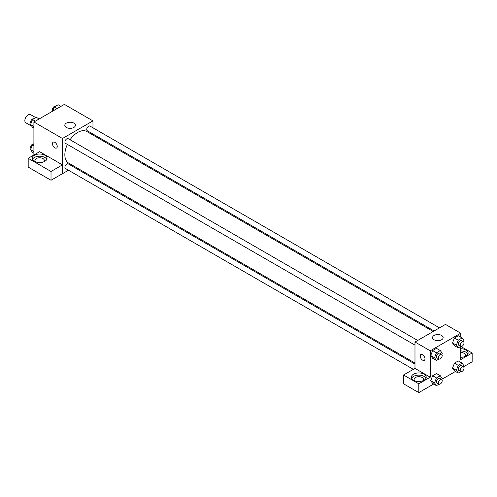 <?xml version="1.0" encoding="UTF-8"?>
<svg xmlns="http://www.w3.org/2000/svg" width="497" height="497" viewBox="0 0 497 497"><rect width="100%" height="100%" fill="white"/><g stroke="black" fill="none" stroke-linecap="round" stroke-linejoin="round"><path stroke-width="0.75" d="M35.815 117.652L30.541 114.608A4.715 2.721 120 0 0 26.906 115.869A4.715 2.721 120 0 0 24.85 120.616A4.715 2.721 120 0 0 25.825 122.771L31.765 126.201M33.902 154.989L33.902 121.989L64.386 104.389L92.97 120.889L92.97 127.81M92.97 134.035L92.97 135.06M92.97 134.091L104.37 140.676L103.531 141.16M104.37 140.676L104.37 141.639M66.356 123.126A5.299 3.057 180 0 1 72.133 122.461A5.299 3.057 180 0 1 75.401 125.287A5.299 3.057 180 0 1 70.102 128.35A5.299 3.057 180 0 1 64.803 125.287A5.299 3.057 180 0 1 66.356 123.126M68.474 170.235L62.485 173.695L62.485 138.489L33.902 121.989M62.485 138.489L92.97 120.889M53.179 142.173A3.367 1.945 -120 0 0 52.663 144.875A3.367 1.945 -120 0 0 54.863 147.839A3.367 1.945 60 0 1 52.657 144.875A3.367 1.945 60 0 1 53.179 142.173A3.367 1.945 60 0 1 56.546 144.118A3.367 1.945 60 0 1 56.546 148.007A3.367 1.945 60 0 1 54.863 147.839A3.367 1.945 -120 0 0 56.546 148.007M62.454 164.874L39.617 151.691L28.186 158.294L51.017 171.477L62.454 164.874L62.485 173.695M34.38 155.269A7.412 4.28 180 0 1 42.45 154.337A7.412 4.28 180 0 1 47.029 158.294A7.412 4.28 180 0 1 39.617 162.569A7.412 4.28 180 0 1 32.206 158.294A7.412 4.28 180 0 1 34.38 155.269M46.78 159.394A7.412 4.28 0 0 0 41.543 156.362A7.412 4.28 0 0 0 34.38 157.468A7.412 4.28 0 0 0 32.454 159.394M35.548 161.867A4.715 2.721 180 0 1 34.902 160.494A4.715 2.721 180 0 1 37.815 157.978A4.715 2.721 180 0 1 42.953 158.568A4.715 2.721 180 0 1 44.332 160.494A4.715 2.721 180 0 1 43.686 161.867M51.017 171.477L51.017 180.274L62.454 173.677M28.186 158.294L28.186 167.091L51.017 180.274M74.755 166.607L73.867 167.122M417.679 340.451L68.176 138.663A2.696 1.553 120 0 0 65.48 140.222A2.696 1.553 120 0 0 65.48 143.335L414.989 345.117M414.989 364.065L68.176 163.836A2.696 1.553 120 0 0 66.095 164.557A2.696 1.553 120 0 0 64.921 167.272A2.696 1.553 120 0 0 65.48 168.502L413.33 369.333M439.478 327.865L89.969 126.083A2.696 1.553 120 0 0 87.894 126.803A2.696 1.553 120 0 0 86.72 129.512A2.696 1.553 120 0 0 87.279 130.748L434.092 330.977M433.204 331.493L86.832 131.519A18.215 10.518 120 0 0 70.065 139.756M67.368 144.422A18.215 10.518 120 0 0 64.846 154.729A18.215 10.518 120 0 0 68.617 163.066L414.989 363.04M414.989 368.407L403.527 374.993L418.797 383.808L430.228 377.211L414.989 368.407L414.989 342.011L445.474 324.404L460.719 333.207L460.719 337.165M403.527 374.993L403.527 383.796L418.797 392.611L433.657 384.032M441.926 379.261L455.457 371.445M463.726 366.674L472.15 361.81L472.15 353.007L460.719 359.611L460.719 346.471M460.719 352.485A4.715 2.721 180 0 1 464.049 353.286A4.715 2.721 180 0 1 465.434 355.206A4.715 2.721 180 0 1 464.788 356.585M467.876 354.106A7.412 4.28 0 0 0 460.719 350.932M460.719 348.732A7.412 4.28 180 0 1 468.131 353.007A7.412 4.28 180 0 1 460.719 357.287M414.728 380.789A4.715 2.721 180 0 1 414.082 379.41A4.715 2.721 180 0 1 418.797 376.689A4.715 2.721 180 0 1 423.512 379.41A4.715 2.721 180 0 1 422.866 380.789M425.96 378.31A7.412 4.28 0 0 0 420.723 375.278A7.412 4.28 0 0 0 413.56 376.384A7.412 4.28 0 0 0 411.634 378.31M413.56 374.185A7.412 4.28 180 0 1 421.636 373.259A7.412 4.28 180 0 1 426.209 377.211A7.412 4.28 180 0 1 418.797 381.491A7.412 4.28 180 0 1 411.386 377.211A7.412 4.28 180 0 1 413.56 374.185M418.797 383.808L418.797 392.611M460.775 346.44L472.15 353.007M458.259 365.363L454.451 363.164L458.296 360.94L454.451 363.164L452.525 368.128L454.451 370.861L452.525 368.128L456.333 370.327L458.259 365.363L462.111 363.139L464.036 365.879L463.602 366.991M460.831 346.409L458.259 347.894L454.451 345.695L452.518 342.961L454.451 337.991L458.296 335.767L454.451 337.991L458.259 340.19L462.111 337.972L464.036 340.706L463.602 341.818M439.031 358.996L436.459 360.48L432.651 358.281L430.719 355.548L432.651 350.578L436.503 348.354L432.651 350.578L436.459 352.777L440.311 350.553L442.237 353.292L441.802 354.404M436.459 377.95L432.651 375.751L436.503 373.527L432.651 375.751L430.725 380.708L432.651 383.448L430.725 380.708L434.533 382.907L436.459 377.95L440.311 375.726L442.237 378.466L441.802 379.578M430.228 377.211L430.228 350.807L460.719 333.207M441.597 335.444A5.299 3.057 180 0 1 443.15 337.606A5.299 3.057 180 0 1 437.851 340.669A5.299 3.057 180 0 1 432.552 337.606A5.299 3.057 180 0 1 435.826 334.779A5.299 3.057 180 0 1 441.597 335.444M430.228 350.807L414.989 342.011M420.928 354.491A3.367 1.945 -120 0 0 420.412 357.188A3.367 1.945 -120 0 0 422.612 360.157A3.367 1.945 60 0 1 420.406 357.194A3.367 1.945 60 0 1 420.922 354.491A3.367 1.945 60 0 1 424.295 356.436A3.367 1.945 60 0 1 424.295 360.325A3.367 1.945 60 0 1 422.612 360.157A3.367 1.945 -120 0 0 424.295 360.325M436.459 360.48L434.533 357.741L436.459 352.777M441.64 354.28L439.733 353.181A2.696 1.553 120 0 0 437.658 353.907A2.696 1.553 120 0 0 436.478 356.616A2.696 1.553 120 0 0 437.037 357.852L438.944 358.952A2.696 1.553 120 0 0 441.64 357.393A2.696 1.553 120 0 0 441.64 354.28A2.696 1.553 120 0 0 439.559 355.007A2.696 1.553 120 0 0 438.385 357.716A2.696 1.553 120 0 0 438.944 358.952M432.651 358.281L430.725 355.541L434.533 357.741M440.311 350.553L436.503 348.354M458.259 347.894L456.333 345.154L458.259 340.19M463.434 341.7L461.533 340.6A2.696 1.553 120 0 0 459.452 341.321A2.696 1.553 120 0 0 458.277 344.03A2.696 1.553 120 0 0 458.837 345.266L460.744 346.366A2.696 1.553 120 0 0 463.434 344.812A2.696 1.553 120 0 0 463.434 341.7A2.696 1.553 120 0 0 461.359 342.421A2.696 1.553 120 0 0 460.185 345.129A2.696 1.553 120 0 0 460.744 346.366M454.451 345.695L452.525 342.955L456.333 345.154M462.111 337.972L458.296 335.767M439.031 384.162L436.459 385.647L434.533 382.907M441.64 379.453L439.733 378.354A2.696 1.553 120 0 0 437.658 379.074A2.696 1.553 120 0 0 436.478 381.789A2.696 1.553 120 0 0 437.037 383.019L438.944 384.119A2.696 1.553 120 0 0 441.64 382.566A2.696 1.553 120 0 0 441.64 379.453A2.696 1.553 120 0 0 439.559 380.174A2.696 1.553 120 0 0 438.385 382.889A2.696 1.553 120 0 0 438.944 384.119M436.459 385.647L432.651 383.448M440.311 375.726L436.503 373.527M460.831 371.582L458.259 373.067L456.333 370.327M463.434 366.867L461.533 365.767A2.696 1.553 120 0 0 459.452 366.488A2.696 1.553 120 0 0 458.277 369.203A2.696 1.553 120 0 0 458.837 370.433L460.744 371.539A2.696 1.553 120 0 0 463.434 369.979A2.696 1.553 120 0 0 463.434 366.867A2.696 1.553 120 0 0 461.359 367.587A2.696 1.553 120 0 0 460.185 370.302A2.696 1.553 120 0 0 460.744 371.539M458.259 373.067L454.451 370.861M462.111 363.139L458.296 360.94M33.902 128.064L32.51 127.257L30.584 124.523L32.51 119.56L36.362 117.335L39.157 118.951M33.902 126.437L30.584 124.523M35.312 121.175L32.51 119.56M33.79 118.82A2.696 1.553 120 0 0 31.746 119.647A2.696 1.553 120 0 0 30.621 122.299A2.696 1.553 120 0 0 31.013 123.405M52.688 111.142L54.31 106.973L58.155 104.749L60.957 106.37M57.105 108.588L54.31 106.973M55.589 106.234A2.696 1.553 120 0 0 53.546 107.06A2.696 1.553 120 0 0 52.421 109.713A2.696 1.553 120 0 0 52.812 110.825M33.902 153.231L32.51 152.43L30.584 149.69L32.51 144.726L33.902 143.925M33.902 151.604L30.584 149.69M33.902 145.534L32.51 144.726M33.79 143.987A2.696 1.553 120 0 0 31.746 144.813A2.696 1.553 120 0 0 30.621 147.466A2.696 1.553 120 0 0 31.013 148.578"/></g></svg>
